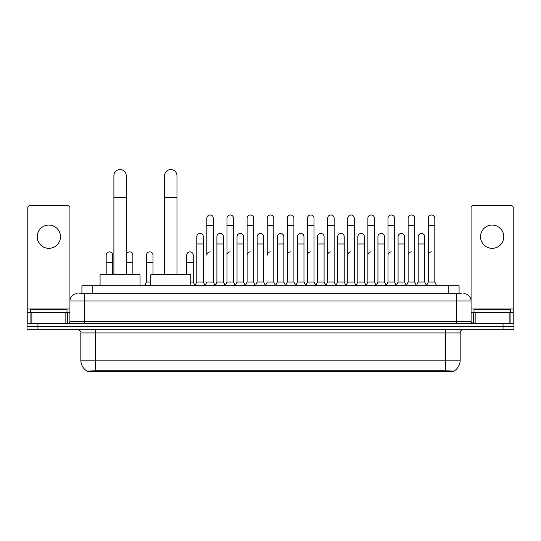 <?xml version="1.0" encoding="UTF-8"?>
<svg xmlns="http://www.w3.org/2000/svg" width="541" height="541" viewBox="0 0 541 541"><rect width="100%" height="100%" fill="white"/><g stroke="black" fill="none" stroke-linecap="round" stroke-linejoin="round"><path stroke-width="0.81" d="M79.737 293.682L84.464 293.682L79.737 293.682L81.921 293.682L81.921 285.689L459.079 285.689L459.079 293.682M453.994 371.444L87.006 371.444L87.006 371.085M80.825 360.178L95.358 360.178L95.358 332.925L80.825 332.925L80.825 360.178A12.72 12.72 0 0 0 87.047 371.106L96.812 370.741L444.188 370.741L453.953 371.106A12.72 12.72 0 0 0 460.175 360.178L460.175 332.925A3.631 3.631 0 0 1 463.806 329.293M513.95 329.293L513.95 326.385L27.05 326.385L27.05 329.293L37.951 329.293L37.951 326.385L27.05 326.385L27.05 323.477L37.951 323.477L37.951 326.385L513.95 326.385L513.95 329.293L37.951 329.293M77.194 293.682A7.27 7.27 0 0 0 69.924 300.952L69.924 321.658A1.819 1.819 0 0 1 68.112 323.477M463.806 293.682A7.27 7.27 0 0 1 471.076 300.952L84.464 300.952L84.464 293.682L461.263 293.682M509.135 323.477L509.135 312.576L513.226 312.576L513.226 323.477L513.226 207.568A1.819 1.819 0 0 0 511.407 205.749L472.888 205.749A1.819 1.819 0 0 0 471.076 207.568L471.076 321.658L472.888 323.477M513.95 323.477L513.95 326.385L513.95 323.477L37.951 323.477M67.016 312.576L67.016 309.668L30.681 309.668L30.681 312.576M48.852 225.083A11.625 11.625 0 0 0 37.221 236.708A11.625 11.625 0 0 0 48.852 248.333A11.625 11.625 0 0 0 60.477 236.708A11.625 11.625 0 0 0 48.852 225.083M65.84 323.477L65.84 312.576L31.865 312.576L31.865 323.477M84.464 323.477L84.464 300.952L69.924 300.952L69.924 207.568A1.819 1.819 0 0 0 68.112 205.749L29.593 205.749A1.819 1.819 0 0 0 27.774 207.568L27.774 312.576L31.865 312.576M65.84 312.576L69.924 312.576M27.774 323.477L27.774 312.576M510.319 312.576L510.319 309.668L473.984 309.668L473.984 312.576M113.894 274.787L113.894 175.737A6.174 6.174 0 0 1 120.068 169.556A6.174 6.174 0 0 1 126.249 175.737A6.174 6.174 0 0 0 120.068 169.556M126.249 274.787L126.249 175.737M140.051 285.689L140.051 274.787L100.085 274.787L100.085 285.689M164.62 274.787L164.62 175.737A6.174 6.174 0 0 1 170.794 169.556A6.174 6.174 0 0 1 176.975 175.737A6.174 6.174 0 0 0 170.794 169.556M176.975 274.787L176.975 175.737M190.777 285.689L190.777 274.787L150.811 274.787L150.811 285.689M205.025 285.689L206.838 282.057L213.377 282.057L215.196 285.689M213.377 282.057L213.377 218.246A3.273 3.273 0 0 0 210.111 214.98A3.273 3.273 0 0 1 210.314 214.987M210.111 251.896A3.273 3.273 0 0 0 206.838 255.169L206.838 225.516L213.377 225.516M206.838 225.516L206.838 218.246A3.273 3.273 0 0 1 210.111 214.98M225.151 285.689L226.97 282.057L233.509 282.057L235.328 285.689M233.509 282.057L233.509 218.246A3.273 3.273 0 0 0 230.243 214.98A3.273 3.273 0 0 1 230.446 214.987M226.97 282.057L226.97 225.516L233.509 225.516M226.97 225.516L226.97 218.246A3.273 3.273 0 0 1 230.243 214.98M245.283 285.689L247.102 282.057L253.641 282.057L255.46 285.689M253.641 282.057L253.641 218.246A3.273 3.273 0 0 0 250.368 214.98A3.273 3.273 0 0 1 250.578 214.987M247.102 282.057L247.102 225.516L253.641 225.516M247.102 225.516L247.102 218.246A3.273 3.273 0 0 1 250.368 214.98M265.415 285.689L267.227 282.057L273.773 282.057L275.585 285.689M273.773 282.057L273.773 218.246A3.273 3.273 0 0 0 270.5 214.98A3.273 3.273 0 0 1 270.703 214.987M270.5 251.896A3.273 3.273 0 0 0 267.227 255.169L267.227 225.516L273.773 225.516M267.227 225.516L267.227 218.246A3.273 3.273 0 0 1 270.5 214.98M285.54 285.689L287.359 282.057L293.898 282.057L295.717 285.689M305.726 285.58L303.968 282.057L297.422 282.057L295.663 285.58L293.898 282.057L293.898 218.246A3.273 3.273 0 0 0 290.632 214.98A3.273 3.273 0 0 1 290.835 214.987M275.531 285.58L277.296 282.057L283.836 282.057L285.601 285.58L287.359 282.057L287.359 225.516L293.898 225.516M287.359 225.516L287.359 218.246A3.273 3.273 0 0 1 290.632 214.98M305.672 285.689L307.491 282.057L314.03 282.057L315.849 285.689M335.975 285.689L334.162 282.057L327.623 282.057L325.858 285.58L324.093 282.057L317.553 282.057L315.795 285.58L314.03 282.057L314.03 218.246A3.273 3.273 0 0 0 310.757 214.98A3.273 3.273 0 0 1 310.967 214.987M307.491 282.057L307.491 225.516L314.03 225.516M307.491 225.516L307.491 218.246A3.273 3.273 0 0 1 310.757 214.98M356.106 285.689L354.287 282.057L347.748 282.057L345.99 285.58L344.225 282.057L337.685 282.057L335.92 285.58L334.162 282.057L334.162 225.516L327.623 225.516L327.623 282.057L325.804 285.689M327.623 225.516L327.623 218.246A3.273 3.273 0 0 1 331.099 214.987A3.273 3.273 0 0 1 334.162 218.246L334.162 225.516M376.238 285.689L374.419 282.057L367.88 282.057L366.115 285.58L364.357 282.057L357.817 282.057L356.052 285.58L354.287 282.057L354.287 225.516L347.748 225.516L347.748 282.057L345.936 285.689M347.748 225.516L347.748 218.246A3.273 3.273 0 0 1 351.224 214.987A3.273 3.273 0 0 1 354.287 218.246L354.287 225.516M396.37 285.689L394.551 282.057L388.012 282.057L386.247 285.58L384.489 282.057L377.943 282.057L376.184 285.58L374.419 282.057L374.419 225.516L367.88 225.516L367.88 282.057L366.061 285.689M367.88 225.516L367.88 218.246A3.273 3.273 0 0 1 371.356 214.987A3.273 3.273 0 0 1 374.419 218.246L374.419 225.516M416.496 285.689L414.683 282.057L408.137 282.057L406.379 285.58L404.614 282.057L398.075 282.057L396.31 285.58L394.551 282.057L394.551 225.516L388.012 225.516L388.012 282.057L386.193 285.689M388.012 225.516L388.012 218.246A3.273 3.273 0 0 1 391.488 214.987A3.273 3.273 0 0 1 394.551 218.246L394.551 225.516M426.45 285.689L428.269 282.057L428.269 225.516L434.808 225.516L434.808 282.057L436.628 285.689L434.808 282.057L428.269 282.057L426.511 285.58L424.746 282.057L418.207 282.057L416.442 285.58L414.683 282.057L414.683 225.516L408.137 225.516L408.137 282.057L406.325 285.689M408.137 225.516L408.137 218.246A3.273 3.273 0 0 1 411.613 214.987A3.273 3.273 0 0 1 414.683 218.246L414.683 225.516M428.269 225.516L428.269 218.246A3.273 3.273 0 0 1 431.745 214.987A3.273 3.273 0 0 1 434.808 218.246L434.808 225.516M194.956 285.689L196.775 282.057L203.315 282.057L205.08 285.58M203.315 282.057L203.315 236.708A3.273 3.273 0 0 0 200.251 233.441A3.273 3.273 0 0 1 203.315 236.708M196.775 282.057L196.775 243.977L203.315 243.977M196.775 243.977L196.775 236.708A3.273 3.273 0 0 1 200.251 233.441M215.142 285.58L216.907 282.057L223.447 282.057L225.205 285.58M223.447 282.057L223.447 236.708A3.273 3.273 0 0 0 220.383 233.441A3.273 3.273 0 0 1 223.447 236.708M216.907 282.057L216.907 243.977L223.447 243.977M216.907 243.977L216.907 236.708A3.273 3.273 0 0 1 220.383 233.441M235.274 285.58L237.032 282.057L243.578 282.057L245.337 285.58M243.578 282.057L243.578 236.708A3.273 3.273 0 0 0 240.508 233.441A3.273 3.273 0 0 1 243.578 236.708M237.032 282.057L237.032 243.977L243.578 243.977M237.032 243.977L237.032 236.708A3.273 3.273 0 0 1 240.508 233.441M255.399 285.58L257.164 282.057L263.704 282.057L265.469 285.58M263.704 282.057L263.704 236.708A3.273 3.273 0 0 0 260.64 233.441A3.273 3.273 0 0 1 263.704 236.708M257.164 282.057L257.164 243.977L263.704 243.977M257.164 243.977L257.164 236.708A3.273 3.273 0 0 1 260.64 233.441M283.836 282.057L283.836 236.708A3.273 3.273 0 0 0 280.772 233.441A3.273 3.273 0 0 1 283.836 236.708M277.296 282.057L277.296 243.977L283.836 243.977M277.296 243.977L277.296 236.708A3.273 3.273 0 0 1 280.772 233.441M303.968 282.057L303.968 236.708A3.273 3.273 0 0 0 300.897 233.441A3.273 3.273 0 0 1 303.968 236.708M297.422 282.057L297.422 243.977L303.968 243.977M297.422 243.977L297.422 236.708A3.273 3.273 0 0 1 300.897 233.441M324.093 282.057L324.093 236.708A3.273 3.273 0 0 0 321.029 233.441A3.273 3.273 0 0 1 324.093 236.708M317.553 282.057L317.553 243.977L324.093 243.977M317.553 243.977L317.553 236.708A3.273 3.273 0 0 1 321.029 233.441M344.225 282.057L344.225 236.708A3.273 3.273 0 0 0 341.161 233.441A3.273 3.273 0 0 1 344.225 236.708M337.685 282.057L337.685 243.977L344.225 243.977M337.685 243.977L337.685 236.708A3.273 3.273 0 0 1 341.161 233.441M364.357 282.057L364.357 236.708A3.273 3.273 0 0 0 361.293 233.441A3.273 3.273 0 0 1 364.357 236.708M357.817 282.057L357.817 243.977L364.357 243.977M357.817 243.977L357.817 236.708A3.273 3.273 0 0 1 361.293 233.441M384.489 282.057L384.489 236.708A3.273 3.273 0 0 0 381.419 233.441A3.273 3.273 0 0 1 384.489 236.708M377.943 282.057L377.943 243.977L384.489 243.977M377.943 243.977L377.943 236.708A3.273 3.273 0 0 1 381.419 233.441M404.614 282.057L404.614 236.708A3.273 3.273 0 0 0 401.55 233.441A3.273 3.273 0 0 1 404.614 236.708M398.075 282.057L398.075 243.977L404.614 243.977M398.075 243.977L398.075 236.708A3.273 3.273 0 0 1 401.55 233.441M424.746 282.057L424.746 236.708A3.273 3.273 0 0 0 421.682 233.441A3.273 3.273 0 0 1 424.746 236.708M418.207 282.057L418.207 243.977L424.746 243.977M418.207 243.977L418.207 236.708A3.273 3.273 0 0 1 421.682 233.441M112.731 274.787L112.731 255.169A3.273 3.273 0 0 0 109.667 251.903A3.273 3.273 0 0 1 112.731 255.169M106.192 274.787L106.192 262.432L112.731 262.432M106.192 262.432L106.192 255.169A3.273 3.273 0 0 1 109.667 251.903M492.148 225.083A11.625 11.625 0 0 0 480.523 236.708A11.625 11.625 0 0 0 492.148 248.333A11.625 11.625 0 0 0 503.779 236.708A11.625 11.625 0 0 0 492.148 225.083M509.135 312.576L475.16 312.576L475.16 323.477M471.076 312.576L475.16 312.576M471.076 323.477L471.076 321.658L456.536 321.658L456.536 293.682M132.863 274.787L132.863 255.169A3.273 3.273 0 0 0 129.793 251.903A3.273 3.273 0 0 1 132.863 255.169M126.317 274.787L126.317 262.432L132.863 262.432M126.317 262.432L126.317 255.169A3.273 3.273 0 0 1 129.793 251.903M144.63 285.689L146.449 282.057L150.811 282.057M152.988 274.787L152.988 255.169A3.273 3.273 0 0 0 149.925 251.903A3.273 3.273 0 0 1 152.988 255.169M146.449 282.057L146.449 262.432L152.988 262.432M146.449 262.432L146.449 255.169A3.273 3.273 0 0 1 149.925 251.903M190.777 282.057L193.252 282.057L195.01 285.58M193.252 282.057L193.252 255.169A3.273 3.273 0 0 0 190.182 251.903A3.273 3.273 0 0 1 193.252 255.169M186.713 274.787L186.713 262.432L193.252 262.432M186.713 262.432L186.713 255.169A3.273 3.273 0 0 1 190.182 251.903M226.97 255.169A3.273 3.273 0 0 1 230.243 251.896M247.102 255.169A3.273 3.273 0 0 1 250.368 251.896M287.359 255.169A3.273 3.273 0 0 1 290.632 251.896M307.491 255.169A3.273 3.273 0 0 1 310.757 251.896M327.623 255.169A3.273 3.273 0 0 1 330.889 251.896M347.748 255.169A3.273 3.273 0 0 1 351.021 251.896M367.88 282.057L367.88 255.169A3.273 3.273 0 0 1 371.153 251.896M388.012 255.169A3.273 3.273 0 0 1 391.278 251.896M414.683 282.057L414.683 255.169M408.137 255.169A3.273 3.273 0 0 1 411.41 251.896M428.269 255.169A3.273 3.273 0 0 1 431.542 251.896M444.188 371.444L444.188 370.741M96.812 371.444L96.812 370.741M92.822 293.682L92.822 285.689M448.178 293.682L448.178 285.689M445.642 329.293L445.642 332.925L95.358 332.925L95.358 329.293M460.175 332.925L445.642 332.925L445.642 360.178L460.175 360.178M445.642 370.808L445.642 360.178L95.358 360.178L95.358 370.808M503.049 329.293L503.049 323.477M69.924 321.658L456.536 321.658L456.536 323.477M69.924 308.945L27.774 308.945M69.897 321.976L69.897 312.576M67.625 312.576L67.625 323.477M27.807 312.576L27.807 323.477M30.073 323.477L30.073 312.576M113.894 197.539L126.249 197.539M164.62 197.539L176.975 197.539M513.226 308.945L471.076 308.945M513.193 323.477L513.193 312.576M510.927 312.576L510.927 323.477M471.103 312.576L471.103 321.976M473.375 323.477L473.375 312.576M80.825 332.925C81.339 331.633 80.122 330.423 77.194 329.293"/></g></svg>
